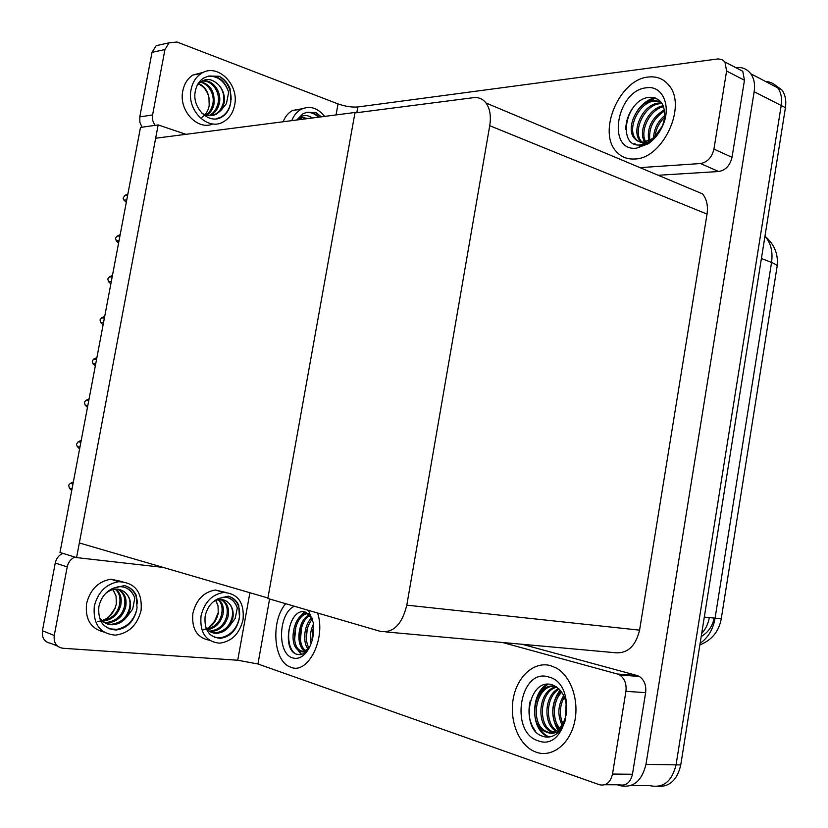 <?xml version="1.0" encoding="UTF-8"?>
<svg xmlns="http://www.w3.org/2000/svg" width="828" height="828" viewBox="0 0 828 828"><rect width="100%" height="100%" fill="white"/><g stroke="black" fill="none" stroke-linecap="round" stroke-linejoin="round"><path stroke-width="1.24" d="M76.58 557.596L158.158 124.914L140.481 127.429L59.999 552.483L76.58 557.596L163.085 567.397M158.158 124.914L185.938 134.322M355.895 112.815L355.026 112.473L267.91 597.992L79.343 542.951L155.654 138.235L355.026 112.473M765.683 81.537C770.702 81.775 774.729 83.876 777.751 87.84C781.083 92.529 782.232 98.428 781.197 105.508L676.052 764.865C671.922 781.518 663.197 788.442 649.856 785.637C663.197 788.442 671.922 781.518 676.052 764.865L781.197 105.508C782.232 98.428 781.083 92.529 777.751 87.84L750.779 73.754C754.101 78.505 755.229 84.487 754.163 91.711L645.975 764.358C641.762 781.353 632.985 788.422 619.634 785.565L617.367 784.778M735.719 67.606L735.864 67.585C742.136 66.913 747.104 68.962 750.779 73.754M354.943 112.939L267.827 598.478L380.632 631.453C393.341 633.151 402.066 624.384 406.796 605.154L489.731 125.701C491.232 116.168 489.979 108.592 485.995 102.993C482.765 98.853 478.594 97.073 473.502 97.663L354.943 112.939M385.858 631.93L613.921 652.599C626.91 654.255 635.469 646.771 639.578 630.149L707.029 214.09C708.219 205.779 706.708 199.041 702.486 193.856L485.995 102.993M776.767 268.489L721.923 614.562M774.511 84.57L781.963 90.035C785.296 94.723 786.455 100.602 785.43 107.671L680.751 764.937C677.366 779.779 669.717 786.942 657.794 786.434M126.756 199.931L123.952 200.128L123.093 198.171L124.842 195.429L127.647 195.222M127.885 193.938L124.842 195.429M123.952 200.128L126.291 202.363M550.651 665.66C534.474 661.044 517.645 675.865 513.443 697.621C509.044 719.304 518.1 743.906 533.791 751.213L536.285 752.238C551.779 757.806 569.353 744.61 574.415 722.823C579.652 701.119 571.113 676.124 556.23 667.989L550.651 665.66L556.23 667.989C571.113 676.124 579.652 701.119 574.415 722.823C569.353 744.61 551.779 757.806 536.285 752.238L533.791 751.213C518.1 743.906 509.044 719.304 513.443 697.621C517.645 675.865 534.474 661.044 550.651 665.66M285.701 603.695C270.859 620.555 273.168 660.465 289.79 666.809L290.928 667.264C308.047 674.82 326.242 638.305 317.569 613.01C326.242 638.305 308.047 674.82 290.928 667.264L289.79 666.809C273.168 660.465 270.859 620.555 285.701 603.695M302.085 648.365C299.239 639.723 299.425 630.77 302.613 621.497M625.927 691.339C626.724 683.918 624.633 678.463 619.665 674.965L617.409 674.013L637.074 675.513L639.33 676.466C644.308 679.923 646.409 685.305 645.633 692.632L625.927 691.339L612.503 774.045L632.468 774.242C630.387 782.677 626.03 786.196 619.385 784.778L604.916 784.737M645.633 692.632L632.468 774.242M637.074 675.513L522.085 644.277M57.432 646.057L50.891 643.366C44.546 642.197 41.721 637.995 42.425 630.76L54.255 635.5C53.551 642.838 56.387 647.082 62.783 648.252L237.729 660.237L249.901 592.734M74.81 557.047C70.784 558.993 68.248 562.274 67.213 566.901L55.248 563.05L42.425 630.76M55.248 563.05C56.273 558.486 58.788 555.246 62.783 553.342M67.213 566.901L54.255 635.5M116.5 581.028L118.953 581.68L116.5 581.028M269.597 598.996L257.943 663.984L599.389 784.727C606.034 786.155 610.412 782.595 612.503 774.045M502.544 642.507L617.409 674.013M257.943 663.984L237.729 660.237M648.324 77.025C619.272 79.333 597.06 132.242 616.508 151.752C621.269 157.009 627.345 159.421 634.724 158.997C662.752 158.924 687.561 105.974 668.796 85.16C663.538 78.795 656.707 76.083 648.324 77.025C656.707 76.083 663.538 78.795 668.796 85.16C687.561 105.974 662.752 158.924 634.724 158.997C627.345 159.421 621.269 157.009 616.508 151.752C597.06 132.242 619.272 79.333 648.324 77.025M736.827 68.186L742.778 71.28L744.465 80.233L726.601 71.022L713.933 149.092L732.024 157.33C730.006 165.569 725.556 170.299 718.673 171.52L658.208 175.267M744.465 80.233L732.024 157.33M142.023 127.212L139.87 122.265L139.787 116.903L152.59 114.947L152.673 120.381L154.836 125.39M336.044 114.926L338.031 103.914L176.995 42.021L169.14 42.797L164.938 49.566L152.021 52.34L139.787 116.903M152.021 52.34L156.192 45.654L162.06 44.36M164.938 49.566L152.59 114.947M640.013 167.639L700.529 163.53C707.422 162.257 711.894 157.444 713.933 149.092M726.601 71.022L724.935 61.986L722.264 59.688L718.186 58.902L357.831 106.967L356.806 112.691M338.031 103.914C345.224 106.408 351.828 107.433 357.831 106.967M119.025 240.731L116.241 240.803L115.506 238.195L117.141 236.104L119.925 236.001M120.184 234.614L117.141 236.104M116.241 240.803L118.59 243.07M111.273 281.686L108.509 281.644L107.775 278.964L109.399 276.925L112.173 276.945M112.349 275.476L109.399 276.925M108.509 281.644L110.848 283.932M103.49 322.796L100.737 322.641L100.012 319.898L101.637 317.9L104.39 318.035M104.69 316.431L101.637 317.9M100.737 322.641L103.086 324.949M95.675 364.061L92.943 363.792L92.229 360.987L93.843 359.031L96.576 359.29M96.907 357.572L93.843 359.031M92.943 363.792L95.282 366.131M225.671 592.424L215.404 590.012C203.823 591.937 196.319 599.669 192.903 613.217C191.434 628.752 196.971 637.777 209.505 640.292M243.07 619.665C244.436 602.556 237.957 593.49 223.622 592.465C211.989 594.421 204.464 602.215 201.038 615.877C199.662 632.592 205.82 641.7 219.534 643.18C231.705 641.586 239.551 633.751 243.07 619.665M213.117 601.884C218.664 598.509 223.643 598.696 228.052 602.432C232.264 606.168 233.869 611.354 232.885 617.998L230.06 625.347L235.183 618.423L237.294 607.98C234.831 600.548 230.122 596.957 223.198 597.226L217.899 598.779C211.181 602.184 206.928 608 205.137 616.239C204.019 629.797 209.029 637.156 220.165 638.326C229.967 637.011 236.29 630.667 239.126 619.313L239.437 616.953L239.023 619.282C236.311 629.363 230.329 635.49 221.076 637.674C216.791 638.119 213.013 636.939 209.763 634.144M214.576 637.363L221.076 637.674M237.294 607.98C235.545 602.732 232.347 599.265 227.721 597.599M218.913 599.596C222.867 603.219 224.181 608.28 222.877 614.8C220.486 623.246 215.342 628.224 207.445 629.725M218.199 599.72C221.707 603.032 222.835 607.918 221.593 614.386C219.751 622.232 214.866 627.158 206.917 629.197M221.159 599.482C227.224 602.411 229.522 608.073 228.052 616.456C225.371 625.544 219.803 630.574 211.357 631.536L209.712 631.453M220.755 599.472C226.241 602.556 228.238 608.083 226.758 616.042C224.284 624.933 218.727 629.953 210.074 631.091L209.122 631.081M230.06 625.347C226.541 630.294 222.028 632.944 216.532 633.285C212.423 633.337 208.915 631.619 206.027 628.141M228.052 602.432C232.161 606.241 233.455 611.333 231.964 617.709C229.491 626.641 223.912 631.692 215.228 632.84L211.564 632.375M203.057 629.901C211.119 627.8 216.18 622.242 218.25 613.237L218.033 605.868L215.725 600.486M218.385 612.265L214.504 621.373L208.532 627.8M215.911 600.414L218.033 605.868M217.899 598.779L228.155 596.181C232.854 597.392 236.363 600.362 238.692 605.092L239.437 616.953M228.973 596.398C236.725 599.503 240.255 606.148 239.551 616.322M203.533 72.295L192.955 75.017C187.645 78.453 184.261 83.742 182.802 90.863C178.434 110.393 197.54 130.907 212.941 123.931M234.614 105.228C239.416 84.311 217.164 62.576 201.297 73.475C195.967 76.942 192.572 82.262 191.102 89.445C186.362 110.434 208.211 131.559 223.643 121.695C229.428 118.28 233.082 112.794 234.614 105.228M196.847 86.091C203.543 77.501 210.974 77.263 219.12 85.356C223.477 90.469 225.144 96.4 224.119 103.138L221.211 110.124L226.479 103.51L228.663 92.229C224.916 80.647 218.209 75.276 208.552 76.104L203.657 78.029C199.31 80.823 196.536 85.139 195.346 90.987C191.516 107.95 209.205 125.09 221.728 117.038C226.365 114.264 229.304 109.834 230.536 103.748L230.857 101.347L230.432 103.759C228.901 109.979 225.723 114.44 220.9 117.152L215.994 118.87M228.663 92.229C224.74 81.175 217.909 75.834 208.138 76.186M200.614 81.827C210.736 84.425 215.166 92.053 213.903 104.711C212.682 109.493 210.25 113.001 206.627 115.247M200.179 82.169C207.952 83.421 215.487 94.092 212.589 104.908C210.985 110.145 208.77 113.529 205.924 115.051M200.78 81.703C210.726 76.942 222.691 90.966 219.182 103.904C217.888 108.965 215.259 112.608 211.306 114.823L209.38 115.672M202.436 81.154C211.678 80.026 220.941 91.98 217.857 104.1C216.315 109.431 213.686 113.063 209.981 115.009L208.697 115.62M221.211 110.124L216.615 114.057C211.533 116.52 206.565 116.168 201.711 113.022M219.12 85.356C223.363 90.78 224.719 96.752 223.187 103.283C221.635 108.634 218.996 112.287 215.28 114.243L211.409 115.641M202.001 117.286C205.841 114.657 208.242 110.766 209.184 105.622L208.956 97.6C207.393 90.987 203.874 86.422 198.399 83.918M198.741 83.535C204.206 86.008 207.611 90.697 208.956 97.6M208.552 76.104L219.172 76.238C224.036 78.836 227.669 82.955 230.081 88.596L230.857 101.347M219.172 76.238C227.11 81.299 231.105 89.072 231.147 99.546M302.313 108.737L292.584 110.455C288.33 112.763 285.194 116.531 283.155 121.757M324.566 116.406C317.745 107.816 309.972 105.425 301.247 109.255C296.973 111.583 293.826 115.382 291.777 120.65M318.449 117.203C314.93 113.757 311.007 112.173 306.691 112.442M296.776 119.925C301.444 114.823 306.65 114.181 312.404 117.98M299.011 117.731L302.53 119.253M298.494 118.145L301.164 119.429M299.984 117.069L307.995 118.549M300.429 116.965L306.619 118.725M318.987 117.131C315.189 113.136 310.935 111.604 306.246 112.536L303.048 113.715L296.724 120.008M306.246 112.536L315.83 112.473L321.305 116.831M315.83 112.473L320.974 116.872M122.823 581.701L110.828 579.207C98.263 581.453 90.18 589.557 86.588 603.509C84.973 619.127 90.707 628.628 103.779 632.002M141.081 610.464C142.468 592.051 134.985 582.467 118.652 581.711C106.036 583.988 97.921 592.165 94.299 606.241C92.891 624.095 99.929 633.73 115.423 635.148C128.775 633.337 137.324 625.109 141.081 610.464M105.736 593.334C112.546 588.087 118.901 587.725 124.821 592.248C129.52 596.201 131.331 601.687 130.275 608.694L127.181 616.436L132.677 609.139L134.809 598.116C131.869 590.053 126.405 586.255 118.425 586.721L112.981 588.273C105.529 591.834 100.819 597.961 98.874 606.645C97.735 621.135 103.459 628.928 116.055 630.015C126.798 628.524 133.681 621.869 136.703 610.06L137.034 607.586L136.61 610.029C133.701 620.658 127.139 627.096 116.934 629.363C110.962 629.88 106.046 627.862 102.165 623.329M109.037 628.804L116.934 629.363M134.809 598.116C132.884 592.724 129.437 589.091 124.469 587.228M115.744 589.091C120.453 592.9 122.12 598.344 120.722 605.413C117.938 614.8 111.966 620.048 102.796 621.155L102.506 621.155M115.102 589.143C119.356 592.651 120.826 597.94 119.491 604.989C117.214 613.941 111.376 619.178 101.999 620.689M117.648 589.122C124.521 592.237 127.191 598.23 125.659 607.11C122.865 616.549 116.872 621.828 107.681 622.935L104.68 622.728M117.379 589.101C123.631 592.372 125.98 598.23 124.417 606.686C121.861 615.908 115.879 621.176 106.45 622.49L104.111 622.387M127.181 616.436C123.424 621.538 118.57 624.302 112.608 624.747C106.915 624.809 102.455 622.263 99.215 617.108M124.821 592.248C129.447 596.295 130.979 601.677 129.396 608.394C126.829 617.667 120.826 622.966 111.366 624.291L106.439 623.619M97.321 621.549C107.35 620.338 113.695 614.428 116.365 603.819L116.044 596.046L112.805 589.546M115.175 608.104L109.296 616.549M113.012 589.495L116.044 596.046M112.981 588.273L124.386 585.603C129.613 586.907 133.525 590.053 136.144 595.063L137.034 607.586M125.742 585.976C133.153 588.915 137.075 594.846 137.489 603.736M308.492 610.36L313.191 622.501C314.63 634.341 312.27 644.391 306.122 652.63C301.847 657.567 297.345 659.316 292.594 657.877C276.8 653.727 278.415 612.782 294.426 606.251M309.092 648.169L303.141 653.841L300.057 654.72L296.434 654.182C281.168 649.462 289.241 606.044 305.791 612.254L312.404 618.795C305.542 628.297 304.331 638.026 308.751 647.941M308.368 613.651C294.613 613.444 289.417 645.995 300.657 650.642L301.371 650.943M308.254 613.569C294.012 610.96 287.275 645.571 299.177 650.529L299.891 650.829C303.286 651.833 306.505 650.57 309.548 647.051L309.858 646.668M310.179 615.38C299.519 620.389 296.89 644.753 305.439 650.394M309.651 614.79C297.935 618.94 295.12 645.902 304.632 650.736M311.846 617.74C304.3 624.26 302.22 641.741 307.902 648.748M313.646 627.055L312.073 640.696M313.419 624.095C310.417 630.708 309.672 637.177 311.173 643.501M299.891 650.829C302.717 652.681 305.553 652.029 308.43 648.873L309.351 647.693M312.974 629.156L311.949 639.599M307.343 628.09L306.205 639.651M301.682 627.055L300.409 639.671M305.035 612.027L300.999 615.897M295.969 626.061L294.592 639.661M297.004 648.904L301.661 654.42M293.64 617.471C286.571 628.359 287.119 647.123 294.489 653.075M304.394 611.902L298.535 618.361M295.337 646.616L301.216 654.534M538.179 740.801C509.054 732.335 519.974 667.202 548.767 677.014C578.907 683.866 567.625 752.528 538.179 740.801M542.268 736.123C519.642 729.002 528.668 676.321 552.731 685.004C563.03 689.89 567.532 699.67 566.249 714.347C562.905 727.957 556.137 733.805 545.952 731.9C554.656 735.823 561.26 731.476 565.752 718.839C563.64 726.342 559.966 731.755 554.739 735.088C550.641 737.365 546.49 737.717 542.268 736.123M555.65 686.35C535.892 683.473 528.864 723.496 545.911 731.259L547.515 731.952M555.992 686.567C535.623 680.616 526.308 722.927 544.358 731.207L545.952 731.9M556.892 687.168C539.908 690.769 537.279 724.779 552.1 731.486L553.28 732.024M556.406 686.836C538.717 689.217 535.292 724.521 550.558 731.434L552.483 732.231M559.21 689.144C546.107 696.017 544.638 722.782 556.468 730.617M558.6 688.554C544.379 694.847 542.868 723.744 555.671 731.062M561.757 692.218C552.969 700.364 551.79 719.335 559.666 728.112M561.115 691.328C551.272 699.308 549.989 720.153 558.869 728.857M564.323 696.969C559.573 705.994 559.097 714.968 562.895 723.879M563.692 695.551C557.865 705.373 557.327 715.247 562.088 725.173M566.652 707.578L566.342 713.757M566.155 703.189L565.41 718.021M547.867 684.259L542.516 689.02L538.5 695.427M537.382 723.744C539.721 729.706 543.116 733.846 547.556 736.175L549.419 736.961M530.251 700.84C527.508 712.867 529.309 723.03 535.654 731.341M560.038 690.024C551.189 702.868 550.403 716.137 557.679 729.82M546.946 684.311C530.469 693.729 530.644 728.961 546.78 736.144L548.912 737.034M636.525 148.171C606.189 151.845 616.539 90.097 646.544 87.778C662.379 85.129 671.653 105.901 662.804 125.473C659.357 133.318 654.524 139.404 648.283 143.741L636.525 148.171M640.272 144.941C616.643 147.746 625.13 98.19 650.115 97.269C660.806 97.921 665.577 105.104 664.429 118.818L662.597 125.67L653.23 138.969L650.083 141.412L640.272 144.941M660.744 101.74L655.01 101.026C639.071 101.533 626.403 129.054 635.842 139C638.284 141.826 641.369 143.047 645.084 142.654M660.651 101.637L653.602 100.374C637.674 100.881 624.995 128.433 634.424 138.379C636.867 141.205 639.951 142.426 643.666 142.023L652.05 138.845C656.48 135.761 659.916 131.445 662.348 125.887M662.1 103.603L660.599 103.655C644.681 104.131 632.033 131.548 641.483 141.474L642.042 142.095M661.707 103.003L659.212 103.003C643.284 103.479 630.636 130.927 640.075 140.853L641.224 142.043M663.57 106.688C649.587 109.524 639.578 131.279 645.643 141.712M663.228 105.818C648.5 107.795 637.508 131.517 644.691 141.898M664.615 110.952C653.489 118.28 648.562 128.019 649.825 140.17M664.418 109.751C652.009 117.338 646.782 127.657 648.717 140.698M664.636 117.348C659.119 122.627 655.921 129.002 655.02 136.475M664.791 115.413C657.774 121.416 654.027 128.857 653.561 137.738M643.666 142.023L651.367 139.735C655.993 136.755 659.73 132.076 662.555 125.701M655.434 98.025L644.836 103.521M634.776 143.606L636.018 144.517M632.354 108.551C628.007 115.123 625.823 122.058 625.802 129.375M639.061 145.987L650.083 142.426M654.544 97.735C648.086 99.526 642.518 103.603 637.85 109.989M649.711 141.878L653.23 138.969M87.83 405.492L85.118 405.099L84.415 402.232L86.019 400.317L88.741 400.7M89.082 398.879L86.019 400.317M85.118 405.099L87.457 407.459M79.954 447.079L77.263 446.561L76.445 444.243L78.163 441.769L80.865 442.266M81.237 440.33L78.163 441.769M77.263 446.561L79.602 448.952M72.057 488.82L69.376 488.189L68.683 485.198L70.287 483.376L72.968 483.997M73.35 481.948L70.287 483.376M69.376 488.189L71.715 490.6M630.76 785.596L649.856 785.637M645.975 764.358L680.751 764.937M754.163 91.711L785.43 107.671M406.796 605.154L639.578 630.149M489.731 125.701L707.029 214.09M701.689 633.503C705.601 629.259 708.137 624.001 709.306 617.709M700.126 643.284C708.075 637.798 713.043 629.497 715.04 618.402L771.551 262.445C773.021 251.722 770.858 243.008 765.041 236.29C774.47 244.343 778.496 254.331 777.119 266.264C776.923 265.105 775.07 263.832 771.551 262.445L761.408 258.481M777.026 266.844L721.281 618.599M704.297 617.098L721.26 618.754C718.994 631.381 711.863 640.096 699.867 644.909M718.673 171.52L700.529 163.53M714.098 618.288C712.504 626.289 708.199 632.375 701.202 636.546M781.963 90.035L777.751 87.84M127.854 194.104L127.264 194.145M639.33 676.466L619.665 674.965M169.14 42.797L156.192 45.654M742.778 71.28L724.935 61.986M215.404 590.012L223.622 592.465M218.934 637.902L220.165 638.326M210.074 631.091L211.357 631.536M215.228 632.84L216.532 633.285M192.955 75.017L201.297 73.475M220.9 117.152L221.728 117.038M209.981 115.009L211.306 114.823M215.28 114.243L216.615 114.057M292.584 110.455L301.247 109.255M110.828 579.207L118.652 581.711M114.875 629.58L116.055 630.015M106.45 622.49L107.681 622.935M111.366 624.291L112.608 624.747M299.177 650.529L300.657 650.642M309.548 647.051L308.43 648.873M307.705 650.063L306.122 652.63M544.358 731.207L545.911 731.259M550.558 731.434L552.1 731.486M547.556 736.175L546.78 736.144M634.424 138.379L635.842 139M640.075 140.853L641.483 141.474M652.05 138.845L651.367 139.735M650.083 141.402L648.283 143.741"/></g></svg>
